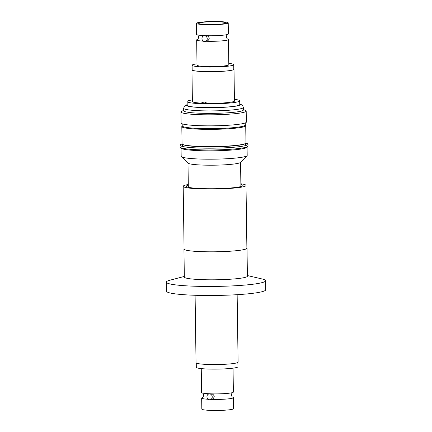 <?xml version="1.0" encoding="UTF-8"?>
<svg xmlns="http://www.w3.org/2000/svg" width="432" height="432" viewBox="0 0 432 432"><rect width="100%" height="100%" fill="white"/><g stroke="black" fill="none" stroke-linecap="round" stroke-linejoin="round"><path stroke-width="0.65" d="M246.888 247.914A31.541 3.164 179.2 0 1 247.018 248.195A31.541 3.164 179.2 0 1 201.636 251.667A31.541 3.164 179.2 0 1 183.94 249.075A31.541 3.164 179.2 0 1 184.064 248.789M247.018 248.195L247.406 276.172A31.541 3.164 179.2 0 1 202.025 279.65A31.541 3.164 179.2 0 1 184.334 277.052L183.94 249.075M247.396 275.557L261.884 278.921A49.626 4.979 179.2 0 1 265.556 280.741A49.626 4.979 179.2 0 1 194.157 286.205A49.626 4.979 179.2 0 1 166.32 282.128A49.626 4.979 179.2 0 1 169.938 280.201L184.324 276.437M265.556 280.741L265.68 289.78A49.626 4.979 179.2 0 1 194.281 295.245A49.626 4.979 179.2 0 1 166.444 291.163L166.32 282.128M209.731 393.784L211.307 393.838A15.898 1.593 -0.8 0 0 232.632 392.558A15.898 1.593 -0.8 0 0 233.377 392.062L233.048 368.161M211.307 393.838C212.884 394.043 213.851 394.918 214.218 396.463C213.91 398.039 212.992 399.017 211.469 399.4L210.217 399.692A2.943 2.63 -102.4 0 0 212.231 396.911A2.943 2.63 -102.4 0 0 208.958 393.941A2.943 2.63 -102.4 0 0 206.944 396.727A2.943 2.63 -102.4 0 0 210.217 399.692M201.258 368.604L201.587 392.504A15.898 1.593 -0.8 0 0 202.354 392.98A15.898 1.593 -0.8 0 0 209.693 393.784M237.886 362.437L237.946 366.741A20.817 2.09 179.2 0 1 207.997 369.036A20.817 2.09 179.2 0 1 196.317 367.324L196.258 363.02M232.697 397.148L232.778 397.175A15.898 1.593 179.2 0 1 233.458 397.624L233.609 408.65A15.898 1.593 179.2 0 1 210.74 410.4A15.898 1.593 179.2 0 1 201.82 409.093L201.668 398.066A15.898 1.593 179.2 0 1 202.349 397.591C202.441 397.197 202.986 398.158 203.645 395.258C202.905 392.38 202.387 393.352 202.268 392.953M208.235 399.265A15.898 1.593 179.2 0 1 201.668 398.066M233.458 397.624A15.898 1.593 179.2 0 1 211.469 399.4M245.268 122.936L245.295 125.021A31.541 3.164 179.2 0 1 199.913 128.498A31.541 3.164 179.2 0 1 182.223 125.906L182.191 123.817M245.295 124.924L245.662 125.491A31.963 3.208 179.2 0 1 245.727 125.69A31.963 3.208 179.2 0 1 199.741 129.211A31.963 3.208 179.2 0 1 181.813 126.581A31.963 3.208 179.2 0 1 181.872 126.382L182.223 125.804M245.727 125.69L245.965 142.916A31.963 3.208 179.2 0 1 245.549 143.44A31.963 3.208 179.2 0 1 199.984 146.437A31.963 3.208 179.2 0 1 182.482 144.32A31.963 3.208 179.2 0 1 182.05 143.807L181.813 126.581M245.549 143.44L245.138 143.699A31.541 3.164 179.2 0 1 200.167 146.653A31.541 3.164 179.2 0 1 182.903 144.569L182.482 144.32M243.4 109.588L245.203 110.279A32.632 3.272 179.2 0 1 246.197 111.062A32.632 3.272 179.2 0 1 203.477 114.772A32.632 3.272 179.2 0 1 180.932 111.974A32.632 3.272 179.2 0 1 181.904 111.164L183.686 110.419M246.197 111.062L246.348 122.078A32.632 3.272 179.2 0 1 203.629 125.788A32.632 3.272 179.2 0 1 181.089 122.99L180.932 111.974M204.32 113.351A29.857 2.997 179.2 0 1 183.692 110.792L183.659 108.308A29.857 2.997 179.2 0 0 204.282 110.867A29.857 2.997 179.2 0 0 243.367 107.476L243.405 109.955A29.857 2.997 179.2 0 1 204.32 113.351M245.9 143.132A33.977 3.407 179.2 0 1 248.006 144.277L248.027 146.054A33.977 3.407 179.2 0 1 247.86 146.399A33.977 3.407 179.2 0 1 211.972 149.958A33.977 3.407 179.2 0 1 199.141 149.796A33.977 3.407 179.2 0 1 180.257 147.344A33.977 3.407 179.2 0 1 180.079 146.999L180.052 145.228A33.977 3.407 179.2 0 1 182.126 144.018M248.006 144.277A33.977 3.407 179.2 0 1 247.833 144.623A33.977 3.407 179.2 0 1 211.945 148.181A33.977 3.407 179.2 0 1 199.114 148.019A33.977 3.407 179.2 0 1 180.23 145.568A33.977 3.407 179.2 0 1 180.052 145.228M180.257 147.344L181.229 148.279A33.01 3.31 -0.8 0 0 212.042 150.822A33.01 3.31 -0.8 0 0 246.91 147.366L247.86 146.399M181.062 148.117L181.175 156.314A33.01 3.31 -0.8 0 0 181.348 156.649A33.01 3.31 -0.8 0 0 212.161 159.187A33.01 3.31 -0.8 0 0 247.028 155.731A33.01 3.31 -0.8 0 0 247.19 155.396L247.077 147.193M181.348 156.649L188.136 163.183A26.282 2.635 -0.8 0 0 212.668 165.202A26.282 2.635 -0.8 0 0 240.43 162.448L247.028 155.731M188.309 185.198A28.28 2.835 -0.8 0 0 186.473 186.554A28.28 2.835 -0.8 0 0 188.401 187.304A28.28 2.835 -0.8 0 0 218.63 188.627A28.28 2.835 -0.8 0 0 242.735 185.771A28.28 2.835 -0.8 0 0 240.867 184.464M188.298 184.518A31.412 3.154 -0.8 0 0 183.19 186.316L184.07 249.07A31.412 3.154 -0.8 0 0 186.37 250.22A31.412 3.154 -0.8 0 0 221.513 251.64A31.412 3.154 -0.8 0 0 246.888 248.195L246.013 185.436A31.412 3.154 -0.8 0 0 243.713 184.291A31.412 3.154 -0.8 0 0 240.862 183.784M183.19 186.316A31.412 3.154 -0.8 0 0 185.495 187.466A31.412 3.154 -0.8 0 0 220.639 188.887A31.412 3.154 -0.8 0 0 246.013 185.436M203.801 101.925L202.203 103.162M201.182 103.108L203.137 102.017L204.174 101.925L207.457 103.324M195.102 295.272L196.042 362.723A21.028 2.111 -0.8 0 0 212.344 364.554A21.028 2.111 -0.8 0 0 235.958 363.096A21.028 2.111 -0.8 0 0 238.091 362.14L237.152 294.683M192.159 69.563A21.028 2.111 -0.8 0 0 191.954 69.86A21.028 2.111 -0.8 0 0 208.256 71.69A21.028 2.111 -0.8 0 0 231.871 70.232A21.028 2.111 -0.8 0 0 234.004 69.277A21.028 2.111 -0.8 0 0 233.788 68.98M234.441 100.607A21.238 2.133 179.2 0 1 234.657 100.899A21.238 2.133 179.2 0 1 232.502 101.871A21.238 2.133 179.2 0 1 208.651 103.34A21.238 2.133 179.2 0 1 192.186 101.493A21.238 2.133 179.2 0 1 192.391 101.191M234.425 99.322A26.282 2.635 179.2 0 1 239.701 100.829L239.755 104.598A26.282 2.635 179.2 0 1 237.087 105.797A26.282 2.635 179.2 0 1 207.571 107.617A26.282 2.635 179.2 0 1 187.191 105.332L187.137 101.563A26.282 2.635 179.2 0 1 189.805 100.364A26.282 2.635 179.2 0 1 192.375 99.911M239.701 100.829A26.282 2.635 179.2 0 1 237.033 102.028A26.282 2.635 179.2 0 1 207.517 103.847A26.282 2.635 179.2 0 1 187.137 101.563M203.283 41.137A15.898 1.593 179.2 0 1 196.668 39.938A15.898 1.593 179.2 0 1 197.348 39.463C197.44 39.069 197.986 40.025 198.644 37.13C197.905 34.252 197.386 35.224 197.267 34.825M227.696 39.02L227.777 39.047A15.898 1.593 179.2 0 1 228.458 39.496A15.898 1.593 179.2 0 1 206.388 41.272L205.216 41.537A2.943 2.63 -102.4 0 0 207.23 38.756A2.943 2.63 -102.4 0 0 203.958 35.786A2.943 2.63 -102.4 0 0 201.944 38.567A2.943 2.63 -102.4 0 0 205.216 41.537M204.649 35.651L206.388 35.71C207.922 35.926 208.861 36.796 209.218 38.318L209.218 38.335C208.899 39.922 207.954 40.9 206.388 41.272M233.728 64.676L233.793 69.277A20.817 2.09 179.2 0 1 203.845 71.572A20.817 2.09 179.2 0 1 192.164 69.86L192.1 65.259A20.817 2.09 -0.8 0 0 203.78 66.971A20.817 2.09 -0.8 0 0 233.728 64.676A20.817 2.09 -0.8 0 0 228.793 63.396M218.327 21.816A13.667 1.372 -0.8 0 0 198.666 23.323A13.667 1.372 -0.8 0 0 206.334 24.446A13.667 1.372 -0.8 0 0 225.995 22.939A13.667 1.372 -0.8 0 0 218.327 21.816M205.351 24.656A15.898 1.593 -0.8 0 0 228.226 22.907A15.898 1.593 -0.8 0 0 219.305 21.6A15.898 1.593 -0.8 0 0 196.436 23.35A15.898 1.593 -0.8 0 0 205.351 24.656M206.388 35.71A15.898 1.593 -0.8 0 0 227.632 34.43A15.898 1.593 -0.8 0 0 228.377 33.934L228.226 22.907M196.668 39.938L197.019 65.189A15.898 1.593 -0.8 0 0 205.94 66.496A15.898 1.593 -0.8 0 0 228.809 64.746L228.458 39.496M196.436 23.35L196.587 34.376A15.898 1.593 -0.8 0 0 197.348 34.852A15.898 1.593 -0.8 0 0 204.579 35.651M197.003 63.839A20.817 2.09 -0.8 0 0 192.1 65.259M239.744 104.015A26.914 2.7 179.2 0 1 231.568 106.709A26.914 2.7 179.2 0 1 205.151 107.644A26.914 2.7 179.2 0 1 187.186 104.749M232.713 392.531C232.605 392.931 232.065 391.975 231.401 394.87C232.146 397.748 232.659 396.776 232.778 397.175M208.958 393.941L209.925 393.73M182.477 144.32L182.509 146.459M245.554 143.44L245.581 145.579M187.18 104.56L184.453 106.126L183.659 108.308M239.744 103.826L242.509 105.311L243.367 107.476M188.336 187.288L187.996 163.048M240.899 186.554L240.559 162.313M234.452 101.201L234.004 69.277M192.402 101.79L191.954 69.86M227.777 39.047C227.659 38.648 227.14 39.62 226.4 36.742C227.065 33.842 227.605 34.803 227.713 34.398M203.958 35.786L204.919 35.575"/></g></svg>
